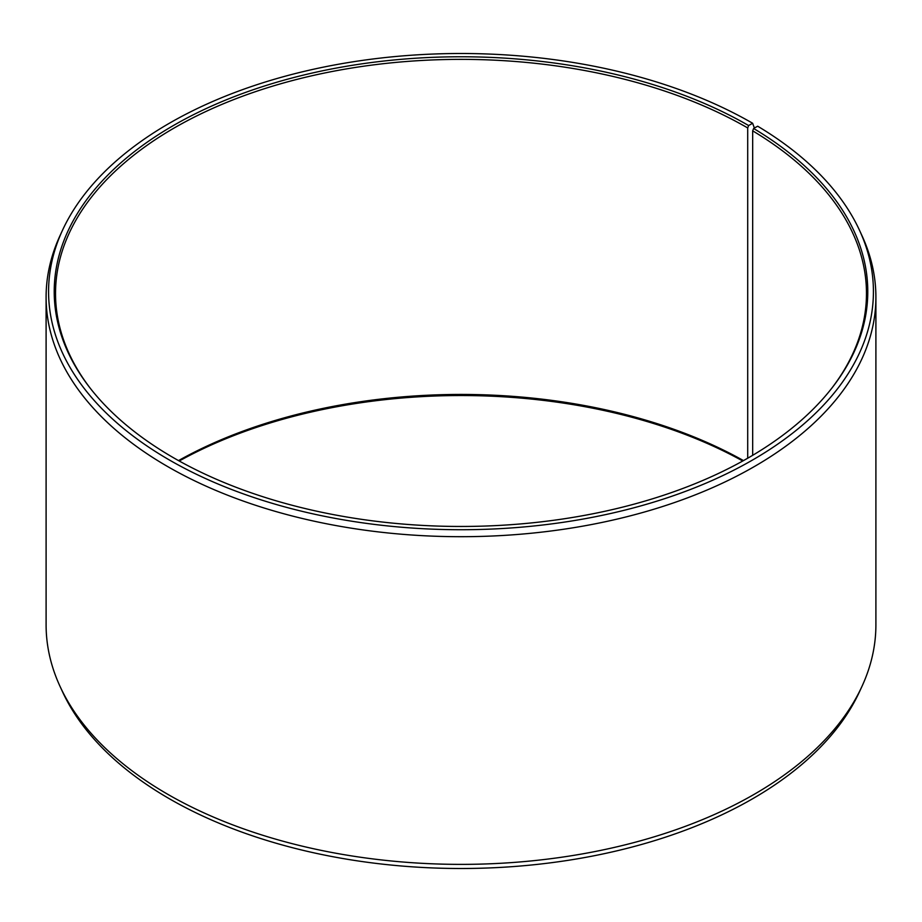 <?xml version="1.0" encoding="UTF-8"?>
<svg xmlns="http://www.w3.org/2000/svg" width="922" height="922" viewBox="0 0 922 922"><rect width="100%" height="100%" fill="white"/><g stroke="black" fill="none" stroke-linecap="round" stroke-linejoin="round"><path stroke-width="1.38" d="M831.736 388.266A405.473 234.096 -0 0 0 866.473 293.461A405.473 234.096 -0 0 0 752.675 130.843L752.675 455.318M754.38 128.043L752.629 123.248L748.629 125.553A406.775 234.845 -0 0 0 230.327 98.181A406.775 234.845 -0 0 0 89.665 387.494A406.775 234.845 -0 0 0 173.371 457.681A406.775 234.845 -0 0 0 832.336 387.494A406.775 234.845 -0 0 0 753.608 128.481L752.675 130.843M752.629 123.248A412.434 238.118 -0 0 0 353.956 61.659A412.434 238.118 -0 0 0 62.466 230.339A412.434 238.118 -0 0 0 169.371 459.986A412.434 238.118 -0 0 0 666.94 497.915A412.434 238.118 -0 0 0 859.534 230.339A412.434 238.118 -0 0 0 757.677 126.21L753.608 128.481M62.466 230.339L60.08 235.513A414.9 239.536 -0 0 0 46.1 297.161A414.9 239.536 -0 0 0 167.62 466.544A414.9 239.536 -0 0 0 619.78 518.464A414.9 239.536 -0 0 0 875.9 297.161A414.9 239.536 -0 0 0 861.92 235.513L859.534 230.339M46.1 297.161L46.1 624.839A414.9 239.536 -0 0 0 60.08 686.487A414.9 239.536 -0 0 0 167.62 794.222A414.9 239.536 -0 0 0 568.69 856.169A414.9 239.536 -0 0 0 861.92 686.487A414.9 239.536 -0 0 0 875.9 624.839L875.9 297.161M60.08 686.487L62.466 691.661A412.434 238.118 -0 0 0 169.371 798.752A412.434 238.118 -0 0 0 568.044 860.341A412.434 238.118 -0 0 0 859.534 691.661L861.92 686.487M743.489 460.597A405.473 234.096 -0 0 0 178.511 460.597M742.775 461A406.775 234.845 -0 0 0 179.225 461M748.629 125.553L747.707 127.939A405.473 234.096 -0 0 0 305.839 77.183A405.473 234.096 -0 0 0 55.527 293.461A405.473 234.096 -0 0 0 90.264 388.266M747.707 127.939L747.707 458.211"/></g></svg>
